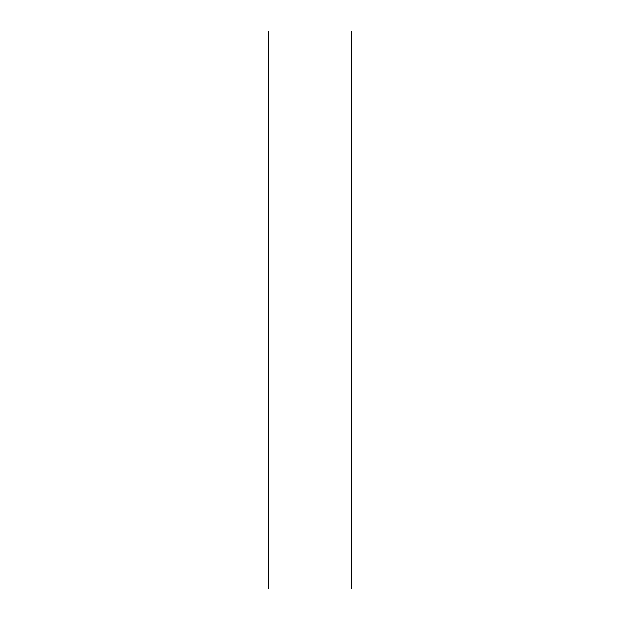 <?xml version="1.0" encoding="UTF-8"?>
<svg xmlns="http://www.w3.org/2000/svg" width="620" height="620" viewBox="0 0 620 620"><rect width="100%" height="100%" fill="white"/><g stroke="black" fill="none" stroke-linecap="round" stroke-linejoin="round"><path stroke-width="0.93" d="M351.23 589L268.77 589L268.77 31L351.23 31L351.23 589"/></g></svg>
